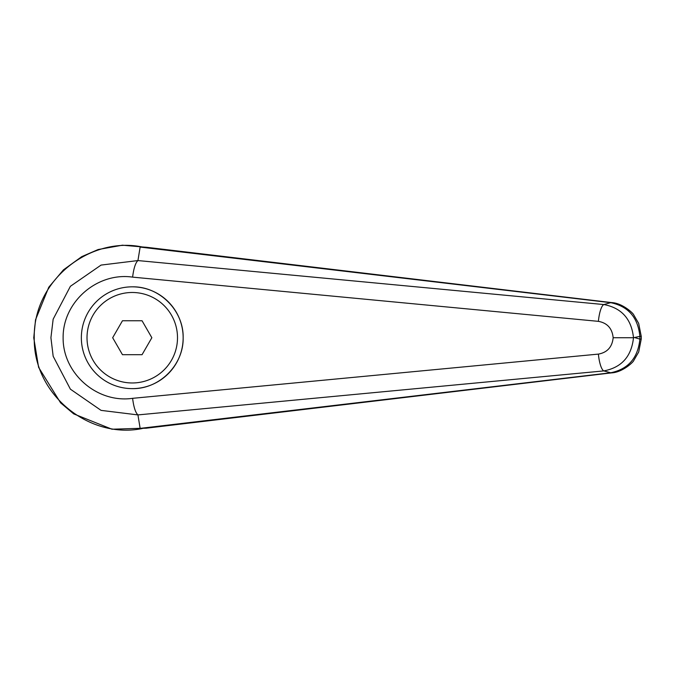 <?xml version="1.0" encoding="UTF-8"?>
<svg xmlns="http://www.w3.org/2000/svg" width="675" height="675" viewBox="0 0 675 675"><rect width="100%" height="100%" fill="white"/><g stroke="black" fill="none" stroke-linecap="round" stroke-linejoin="round"><path stroke-width="1.01" d="M137.928 414.889L137.911 414.889C135.472 412.611 133.701 407.093 132.604 398.326C97.149 403.507 62.75 373.503 63.121 337.728C62.75 301.953 97.149 271.949 132.604 277.13C133.701 268.363 135.472 262.845 137.911 260.567L101.064 265.081L70.403 286.293L53.156 319.182L50.92 337.728L53.165 356.273L70.394 389.171L101.073 410.375L137.936 414.914L603.847 370.904A29956.559 6503.11 50.1 0 0 610.689 372.777L140.138 428.38L137.936 414.914M137.936 260.542L140.138 247.075L145.817 247.202L611.719 302.594A22.621 7.695 -83.4 0 0 610.689 302.678C628.256 306.273 637.993 317.503 639.883 336.361L641.25 336.361L638.668 323.384L633.732 314.887C633.369 313.293 622.375 303.117 611.719 302.594M142.357 428.498C89.935 439.476 33.151 395.103 34.248 337.804L34.248 337.728C33.21 280.218 89.91 236.056 142.357 247.008M140.138 247.075L610.689 302.678A29956.559 6503.11 129.9 0 0 603.847 304.552C621.591 307.918 631.471 318.98 633.496 337.728L613.162 337.728C612.2 347.026 607.281 352.485 598.396 354.105A16.968 4.371 84.4 0 0 603.847 370.904C621.591 367.538 631.471 356.476 633.496 337.728L639.883 336.361L639.883 339.095L641.25 339.095L641.25 336.361M81.354 337.728A50.903 50.903 0 0 1 132.258 286.833C159.46 286.259 183.727 310.525 183.153 337.728C183.727 364.939 159.46 389.197 132.258 388.631A50.903 50.903 0 0 1 81.354 337.728A50.903 50.903 0 0 1 132.258 286.833A50.903 50.903 0 0 1 183.153 337.728A50.903 50.903 0 0 1 132.258 388.631M140.138 428.38L146.424 428.178M146.863 247.345L145.817 247.202M635.091 337.728L639.883 339.095C637.993 357.952 628.256 369.183 610.689 372.777A22.621 7.695 83.4 0 0 611.719 372.87A22.621 7.695 83.4 0 0 611.947 372.836M137.911 260.567L603.847 304.552A16.968 4.371 95.6 0 0 598.396 321.351C607.281 322.971 612.2 328.43 613.162 337.728M122.462 354.696L112.666 337.728L122.462 320.76L142.054 320.76L151.85 337.728L142.054 354.696L122.462 354.696M34.248 337.804L33.75 337.804L38.61 367.369L60.598 402.84L73.693 413.876L111.966 429.224L147.209 428.085M598.396 354.105L132.604 398.326M132.604 277.13L598.396 321.351M132.258 286.833A50.903 50.903 0 0 1 183.153 337.728M132.258 382.97A45.242 45.242 0 0 1 87.016 337.728A45.242 45.242 0 0 1 132.258 292.486A45.242 45.242 0 0 1 177.5 337.728A45.242 45.242 0 0 1 132.258 382.97M33.758 337.804L35.53 319.781L48.76 287.255L63.458 269.857L81.751 256.643L98.103 249.547L122.428 245.194L146.998 247.362M145.901 428.237L611.736 372.862C622.493 372.296 633.42 362.095 633.732 360.568L638.693 352.004L641.233 339.095"/></g></svg>
